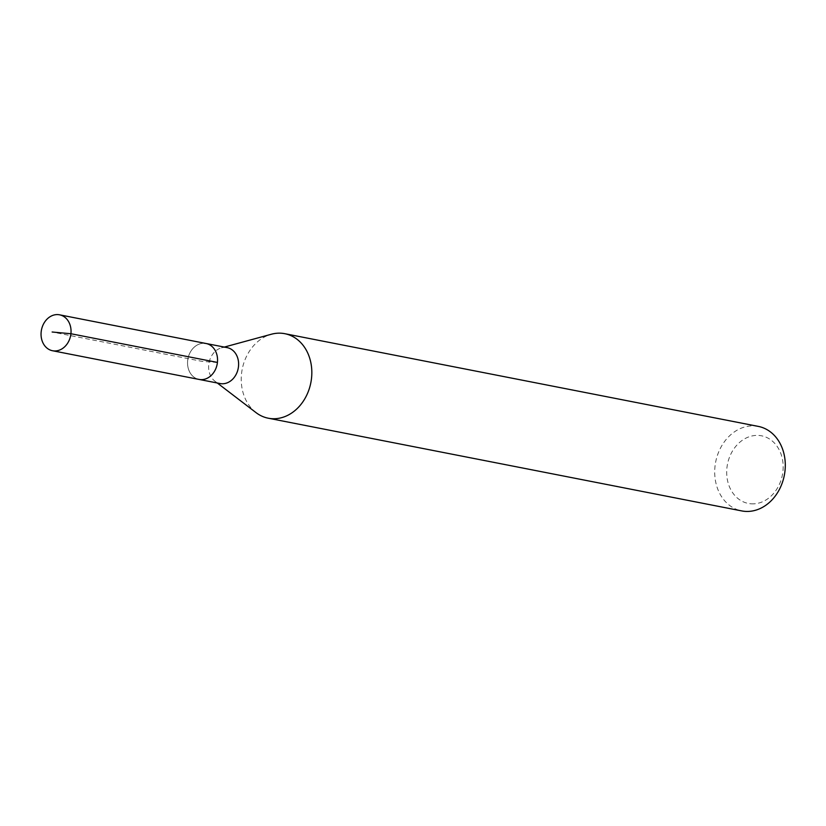 <?xml version="1.0" encoding="UTF-8"?>
<svg xmlns="http://www.w3.org/2000/svg" width="826" height="826" viewBox="0 0 826 826"><rect width="100%" height="100%" fill="white"/><g stroke="black" fill="none" stroke-linecap="round" stroke-linejoin="round"><path stroke-width="0.62" stroke-dasharray="4.13 3.1" d="M204.528 343.306A18.296 14.858 -78.9 0 0 187.801 359.547A18.296 14.858 -78.9 0 0 199.035 379.423A18.296 14.858 101.1 0 1 187.801 359.547A18.296 14.858 101.1 0 1 204.528 343.306A18.296 14.858 -78.9 0 1 206.066 343.502M227.129 347.622A18.296 14.858 -78.9 0 0 225.591 347.426A18.296 14.858 -78.9 0 0 221.44 347.86A18.296 14.858 -78.9 0 0 209.03 362.728A18.296 14.858 -78.9 0 0 214.915 381.189A18.296 14.858 -78.9 0 0 220.098 383.543M256.06 412.649A43.066 34.971 101.1 0 1 242.214 369.232A43.066 34.971 101.1 0 1 271.413 334.231M758.268 426.392A43.066 34.971 -78.9 0 0 754.634 425.927A43.066 34.971 -78.9 0 0 715.295 464.16A43.066 34.971 -78.9 0 0 741.717 510.912M751.216 503.808A34.444 27.97 -78.9 0 0 782.924 471.429A34.444 27.97 -78.9 0 0 758.64 435.436A34.444 27.97 -78.9 0 0 726.932 467.805A34.444 27.97 -78.9 0 0 751.216 503.808M217.424 362.428L202.556 361.458L52.131 332.011M214.915 381.189L217.279 382.996M221.44 347.86L224.311 347.075"/><path stroke-width="1.24" d="M54.072 350.936A18.296 14.858 101.1 0 1 52.534 350.74A18.296 14.858 101.1 0 1 41.3 330.865A18.296 14.858 101.1 0 1 58.026 314.613A18.296 14.858 101.1 0 1 59.565 314.82A18.296 14.858 101.1 0 1 70.799 334.685A18.296 14.858 101.1 0 1 54.072 350.936M204.528 343.306A18.296 14.858 101.1 0 1 206.066 343.502L227.129 347.622A18.296 14.858 -78.9 0 1 238.363 367.498A18.296 14.858 -78.9 0 1 221.647 383.749A18.296 14.858 -78.9 0 1 220.098 383.543L199.035 379.423A18.296 14.858 -78.9 0 0 200.584 379.619A18.296 14.858 -78.9 0 0 217.3 363.378A18.296 14.858 -78.9 0 0 206.066 343.502A18.296 14.858 101.1 0 1 217.3 363.378A18.296 14.858 101.1 0 1 200.584 379.619A18.296 14.858 101.1 0 1 199.035 379.423L52.534 350.74M224.311 347.075L271.413 334.231A43.066 34.971 101.1 0 1 281.17 333.219A43.066 34.971 101.1 0 1 284.805 333.694A43.066 34.971 101.1 0 1 311.237 380.445A43.066 34.971 101.1 0 1 271.888 418.679A43.066 34.971 101.1 0 1 268.254 418.204A43.066 34.971 101.1 0 1 256.06 412.649L217.279 382.996M268.254 418.204L741.717 510.912A43.066 34.971 -78.9 0 0 745.351 511.387A43.066 34.971 -78.9 0 0 784.7 473.153A43.066 34.971 -78.9 0 0 758.268 426.392L284.805 333.694M52.131 332.011L70.922 333.735L217.424 362.428M206.066 343.502L59.565 314.82"/></g></svg>
